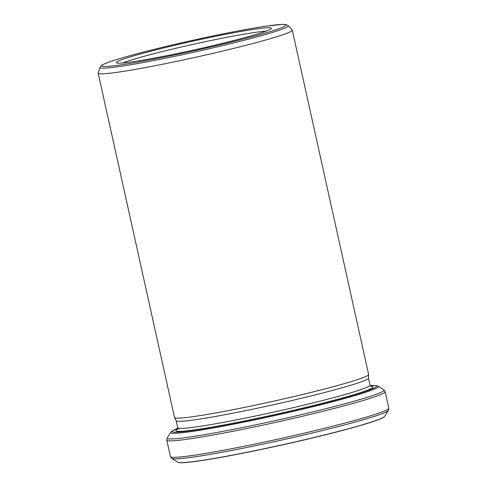 <?xml version="1.0" encoding="UTF-8"?>
<svg xmlns="http://www.w3.org/2000/svg" width="487" height="487" viewBox="0 0 487 487"><rect width="100%" height="100%" fill="white"/><g stroke="black" fill="none" stroke-linecap="round" stroke-linejoin="round"><path stroke-width="0.73" d="M174.535 417.554L176.197 420.744A98.477 5.497 -12.5 0 0 273.505 404.715A98.477 5.497 -12.5 0 0 368.464 378.119L368.622 374.527A99.409 5.552 167.5 0 1 272.763 401.373A99.409 5.552 167.5 0 1 174.535 417.554A99.409 5.552 167.5 0 1 174.51 417.475L98.179 73.184A99.409 5.552 -12.5 0 0 160.15 64.722A99.409 5.552 -12.5 0 0 292.291 30.151A99.409 5.552 -12.5 0 0 292.2 29.987L288.194 25.628A96.444 5.381 167.5 0 1 195.293 51.92A96.444 5.381 167.5 0 1 99.975 67.358L101.54 65.41L104.395 63.882C109.064 61.849 117.531 59.134 129.798 55.725C154.866 48.737 194.532 39.508 227.192 33.055C242.709 29.987 255.693 27.674 266.152 26.128L282.728 24.35L285.954 24.527L288.194 25.628M292.291 30.151L368.616 374.442A99.409 5.552 167.5 0 1 368.622 374.527M384.547 416.422A106.044 5.917 -12.5 0 1 243.683 452.94A106.044 5.917 -12.5 0 1 177.816 462.254L178.005 462.37A105.929 5.911 -12.5 0 0 243.743 453.032A105.929 5.911 -12.5 0 0 384.42 416.604L388.395 410.407A111.109 6.203 167.5 0 1 240.797 448.667A111.109 6.203 167.5 0 1 171.783 458.425L170.444 456.569A111.84 6.246 -12.5 0 0 240.164 447.048A111.84 6.246 -12.5 0 0 388.821 408.161L385.168 391.694A111.84 6.246 167.5 0 1 277.334 421.992A111.84 6.246 167.5 0 1 166.798 440.102L170.444 456.569M99.975 67.358L98.191 73.001A99.409 5.552 -12.5 0 0 98.179 73.184M221.902 35.021A79.46 4.438 -12.5 0 0 116.35 62.78A79.46 4.438 -12.5 0 0 194.818 49.784A79.46 4.438 -12.5 0 0 271.423 28.404A79.46 4.438 -12.5 0 0 221.902 35.021M265.926 31.205A77.664 4.334 -12.5 0 0 221.938 38.284A77.664 4.334 -12.5 0 0 122.517 63M227.137 33.073A94.295 5.266 -12.5 0 0 102.879 66.378A94.295 5.266 -12.5 0 0 251.554 36.902A94.295 5.266 -12.5 0 0 227.137 33.073M176.178 420.701L177.737 427.732A98.477 5.497 -12.5 0 0 275.07 411.783A98.477 5.497 -12.5 0 0 370.023 385.101L371.131 386.508M370.187 385.57L376.542 385.637L378.174 386.24A106.355 5.935 167.5 0 1 275.861 415.344A106.355 5.935 167.5 0 1 170.834 432.206L172.057 430.971L177.785 428.219M177.785 428.256A104.595 5.838 -12.5 0 0 275.679 414.54A104.595 5.838 -12.5 0 0 370.199 385.601M170.834 432.206L167.224 437.856A111.109 6.203 -12.5 0 0 276.945 420.238A111.109 6.203 -12.5 0 0 383.835 389.837L385.168 391.694M179.319 428.329A100.967 5.637 -12.5 0 0 271.673 415.216A100.967 5.637 -12.5 0 0 370.814 386.331M368.464 378.076L370.023 385.101M177.816 462.254L171.783 458.425M378.174 386.24L383.835 389.837M388.395 410.407L388.821 408.161M167.224 437.856L166.798 440.102M177.329 429.473L177.737 427.732"/></g></svg>
